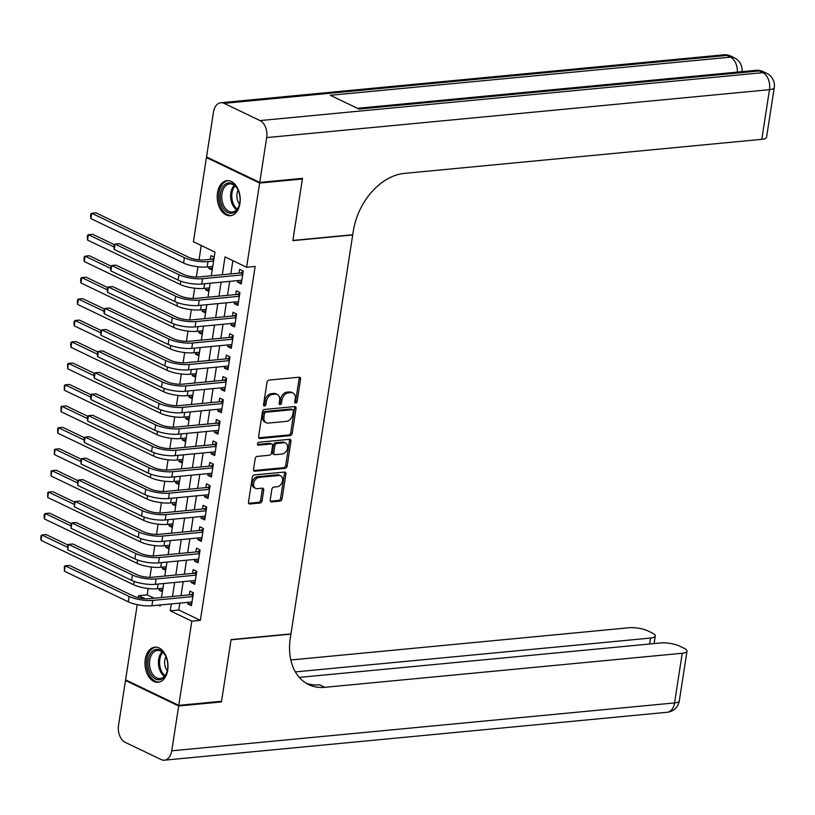 <?xml version="1.0" encoding="UTF-8"?>
<svg xmlns="http://www.w3.org/2000/svg" width="815" height="815" viewBox="0 0 815 815"><rect width="100%" height="100%" fill="white"/><g stroke="black" fill="none" stroke-linecap="round" stroke-linejoin="round"><path stroke-width="1.22" d="M295.723 403.109A1.548 1.1 115.6 0 0 297.118 401.52L300.582 379.148A2.221 1.569 115.6 0 0 299.869 377.314A2.221 1.569 115.6 0 0 299.227 377.202L269.011 380.085A2.221 1.569 115.6 0 0 267.014 382.347L263.551 404.719A1.548 1.1 115.6 0 0 265.894 404.495L266.342 401.601A7.091 5.022 115.6 0 1 272.76 394.348L275.276 394.114A7.091 5.022 115.6 0 1 277.304 394.45A7.091 5.022 115.6 0 1 279.606 400.338L279.158 403.231A1.548 1.1 115.6 0 0 281.511 403.007L281.959 400.114A7.091 5.022 115.6 0 1 288.367 392.861L290.894 392.626A7.091 5.022 115.6 0 1 292.911 392.962A7.091 5.022 115.6 0 1 295.224 398.851L294.775 401.744A1.548 1.1 115.6 0 0 295.723 403.109M294.765 402.253A1.548 1.1 115.6 0 0 295.682 400.827L299.146 378.455A2.221 1.569 115.6 0 0 299.003 377.223M263.54 405.228A1.548 1.1 115.6 0 0 264.457 403.802L264.906 400.909L266.342 401.601M279.158 403.741A1.548 1.1 115.6 0 0 280.075 402.315L280.523 399.421L281.959 400.114M145.284 659.345A17.614 11.441 84.6 0 1 154.83 647.181A17.614 11.441 84.6 0 1 167.717 670.093A17.614 11.441 84.6 0 1 158.171 682.257A17.614 11.441 84.6 0 1 145.284 659.345M217.513 192.819A17.614 11.441 84.6 0 1 227.049 180.655A17.614 11.441 84.6 0 1 239.936 203.567A17.614 11.441 84.6 0 1 230.39 215.731A17.614 11.441 84.6 0 1 217.513 192.819M270.223 499.972A2.221 1.569 115.6 0 0 270.937 501.806A2.221 1.569 115.6 0 0 271.568 501.918L280.054 501.103A2.221 1.569 115.6 0 0 282.051 498.841L285.902 473.994A2.221 1.569 115.6 0 0 285.179 472.16A2.221 1.569 115.6 0 0 284.547 472.048L254.331 474.931A2.221 1.569 115.6 0 0 252.324 477.193L248.483 502.04A2.221 1.569 115.6 0 0 249.196 503.884A2.221 1.569 115.6 0 0 249.838 503.986L260.077 503.008A2.221 1.569 115.6 0 0 262.084 500.746L263.724 490.11A2.221 1.569 115.6 0 0 263.001 488.277A2.221 1.569 115.6 0 0 262.369 488.165L257.296 488.654A5.929 4.197 115.6 0 1 255.604 488.368A5.929 4.197 115.6 0 1 253.944 482.307A5.929 4.197 115.6 0 1 259.038 477.386L278.934 475.491A5.929 4.197 115.6 0 1 280.625 475.777A5.929 4.197 115.6 0 1 282.285 481.828A5.929 4.197 115.6 0 1 277.181 486.759L273.871 487.075A2.221 1.569 115.6 0 0 271.864 489.336L270.223 499.972M301.295 178.454L302.396 178.984L292.85 240.649L352.701 234.954L290.945 633.907L231.083 639.612L221.537 701.277L178.78 705.352L125.581 679.853L137.226 604.659M302.396 178.984L259.639 183.059L246.609 267.249L225.042 256.908L222.281 274.716M179.871 603.11L178.801 610.017L200.368 620.347L255.156 266.434L246.609 267.249M200.368 620.347L191.82 621.162L178.78 705.352M290.191 435.628A2.221 1.569 115.6 0 0 292.188 433.366L296.039 408.519A2.221 1.569 115.6 0 0 295.315 406.685A2.221 1.569 115.6 0 0 294.684 406.573L264.468 409.456A2.221 1.569 115.6 0 0 262.461 411.718L258.62 436.565A2.221 1.569 115.6 0 0 259.333 438.399A2.221 1.569 115.6 0 0 259.975 438.511L290.191 435.628L288.744 434.935A2.221 1.569 115.6 0 0 290.751 432.673L294.602 407.826A2.221 1.569 115.6 0 0 294.46 406.593M290.965 441.261L287.125 466.099A2.221 1.569 115.6 0 1 285.118 468.37L254.901 471.243A2.221 1.569 115.6 0 1 254.27 471.141A2.221 1.569 115.6 0 1 253.547 469.297L255.197 458.672A2.221 1.569 115.6 0 1 257.204 456.4L269.459 455.239A2.221 1.569 115.6 0 0 271.456 452.967L272.546 445.917A2.221 1.569 115.6 0 0 271.833 444.083A2.221 1.569 115.6 0 0 271.201 443.971L258.437 445.194A1.548 1.1 115.6 0 1 258.895 442.239L289.62 439.316A2.221 1.569 115.6 0 1 290.252 439.417A2.221 1.569 115.6 0 1 290.965 441.261L289.529 440.569L285.688 465.416L287.125 466.099M159.343 588.532L159.088 590.192L162.684 589.846M162.664 567.087L162.409 568.748L166.005 568.401M165.985 545.643L165.73 547.293L169.326 546.957M169.306 524.188L169.051 525.848L172.648 525.502M172.627 502.743L172.373 504.393L175.969 504.057M175.948 481.288L175.694 482.949L179.29 482.602M179.269 459.843L179.015 461.494L182.611 461.158M182.591 438.389L182.336 440.049L185.932 439.703M185.912 416.944L185.657 418.594L189.253 418.258M189.233 395.489L188.968 397.149L192.574 396.803M192.554 374.044L192.289 375.705L195.895 375.358M195.875 352.589L195.61 354.25L199.217 353.904M199.186 331.145L198.931 332.805L202.528 332.459M202.507 309.69L202.252 311.35L205.849 311.004M205.828 288.245L205.574 289.906L209.17 289.559M237.909 280.584L237.654 282.235L241.25 283.956L243.237 271.089L239.641 269.368L239.06 273.117M234.588 302.029L234.333 303.689L237.929 305.411L239.916 292.544L236.319 290.812L235.739 294.572M231.266 323.484L231.012 325.134L234.608 326.856L236.595 313.989L232.998 312.267L232.418 316.016M227.945 344.928L227.691 346.589L231.287 348.311L233.273 335.444L229.687 333.712L229.096 337.471M224.624 366.373L224.37 368.034L227.966 369.755L229.952 356.889L226.366 355.167L225.786 358.916M221.303 387.828L221.048 389.488L224.645 391.21L226.631 378.333L223.045 376.612L222.464 380.371M217.982 409.273L217.727 410.933L221.323 412.655L223.32 399.788L219.724 398.066L219.143 401.815M214.661 430.728L214.406 432.388L218.002 434.11L219.999 421.233L216.403 419.511L215.822 423.27M211.34 452.172L211.085 453.833L214.681 455.554L216.678 442.688L213.082 440.966L212.501 444.715M208.019 473.627L207.764 475.277L211.36 477.009L213.357 464.132L209.761 462.411L209.18 466.17M204.708 495.072L204.443 496.732L208.039 498.454L210.036 485.587L206.439 483.865L205.859 487.615M201.387 516.527L201.122 518.177L204.718 519.909L206.715 507.032L203.118 505.31L202.538 509.069M198.065 537.971L197.8 539.632L201.397 541.354L203.393 528.487L199.797 526.765L199.217 530.514M194.744 559.426L194.49 561.077L198.076 562.798L200.072 549.931L196.476 548.21L195.895 551.959M191.423 580.871L191.168 582.531L194.754 584.253L196.751 571.386L193.155 569.654L192.574 573.414M232.886 260.668L230.828 273.901M229.677 281.369L227.517 295.356M226.356 302.813L224.196 316.801M223.035 324.268L220.875 338.256M219.714 345.713L217.554 359.7M216.393 367.157L214.233 381.155M213.072 388.612L210.912 402.6M209.75 410.057L207.591 424.055M206.439 431.512L204.27 445.499M203.118 452.957L200.948 466.954M199.797 474.412L197.627 488.399M196.476 495.856L194.306 509.854M193.155 517.311L190.985 531.298M189.834 538.756L187.664 552.743M186.513 560.211L184.343 574.198M183.192 581.655L181.022 595.643M188.102 602.326L187.847 603.976L191.433 605.698L193.43 592.831L189.834 591.109L189.253 594.858M201.254 245.509L199.033 259.832M197.964 266.76L196.374 277.039M194.642 288.215L193.053 298.484M191.321 309.659L189.732 319.938M188 331.114L186.411 341.383M184.679 352.559L183.09 362.828M181.358 374.014L179.769 384.283M178.037 395.458L176.447 405.727M174.716 416.903L173.126 427.182M171.395 438.358L169.805 448.627M168.073 459.803L166.484 470.082M164.752 481.257L163.163 491.527M161.431 502.702L159.842 512.981M158.11 524.157L156.521 534.426M154.789 545.602L153.2 555.881M151.468 567.057L149.879 577.326M148.157 588.501L147.169 594.848L154.167 598.21M214.192 257.163L210.891 255.584L210.311 259.333M209.149 266.8L208.895 268.451L212.195 270.03M205.574 289.906L208.874 291.485M202.252 311.35L205.553 312.929M198.931 332.805L202.232 334.384M195.61 354.25L198.911 355.829M192.289 375.705L195.59 377.284M188.968 397.149L192.269 398.729M185.657 418.594L188.948 420.183M182.336 440.049L185.637 441.628M179.015 461.494L182.316 463.083M175.694 482.949L178.994 484.528M172.373 504.393L175.673 505.983M169.051 525.848L172.352 527.427M165.73 547.293L169.031 548.882M162.409 568.748L165.71 570.327M159.088 590.192L162.389 591.772M207.642 157.448L206.439 157.56L259.639 183.059M138.305 597.701L138.621 595.663L144.978 598.709M147.169 594.848L138.621 595.663M211.309 275.765L214.977 252.09L193.41 241.749L206.439 157.56M158.405 605.148L160.188 606.003L160.341 604.964M161.502 597.507L163.662 583.52M164.824 576.062L166.983 562.065M168.145 554.607L170.304 540.62M171.466 533.163L173.626 519.165M174.787 511.708L176.947 497.721M178.108 490.263L180.268 476.266M181.419 468.808L183.589 454.821M184.74 447.364L186.91 433.366M188.061 425.909L190.231 411.921M191.382 404.464L193.552 390.477M194.704 383.009L196.873 369.022M198.025 361.565L200.195 347.577M201.346 340.11L203.516 326.122M204.667 318.665L206.837 304.678M207.988 297.22L210.158 283.223M171.323 603.925L170.254 610.822L191.82 621.162M221.13 282.184L218.96 296.171M217.809 303.628L215.639 317.616M214.488 325.083L212.318 339.071M211.167 346.528L208.997 360.515M207.845 367.973L205.675 381.97M204.524 389.427L202.354 403.415M201.203 410.872L199.033 424.87M197.882 432.327L195.722 446.314M194.561 453.772L192.401 467.769M191.24 475.227L189.08 489.214M187.919 496.671L185.759 510.669M184.597 518.126L182.438 532.114M181.276 539.571L179.117 553.558M177.955 561.026L175.796 575.013M174.644 582.47L172.474 596.458M178.801 610.017L170.254 610.822M208.895 268.451L212.491 268.115M237.654 282.235L241.566 281.868M234.333 303.689L238.255 303.312M231.012 325.134L234.934 324.767M227.691 346.589L231.613 346.212M224.37 368.034L228.292 367.657M221.048 389.488L224.971 389.112M217.727 410.933L221.649 410.556M214.406 432.388L218.328 432.011M211.085 453.833L215.007 453.456M207.764 475.277L211.686 474.911M204.443 496.732L208.365 496.355M201.122 518.177L205.044 517.81M197.8 539.632L201.723 539.255M194.49 561.077L198.402 560.71M191.168 582.531L195.08 582.155M187.847 603.976L191.759 603.609M292.911 392.962L291.475 392.27A7.091 5.022 115.6 0 0 289.457 391.934L290.894 392.626M280.523 399.421A7.091 5.022 115.6 0 1 286.931 392.178L289.457 391.934M277.304 394.45L275.867 393.757A7.091 5.022 115.6 0 0 273.84 393.421L275.276 394.114M264.906 400.909A7.091 5.022 115.6 0 1 271.324 393.665L273.84 393.421M258.762 437.798L288.744 434.935M293.329 411.055A1.548 1.1 115.6 0 0 292.381 409.701L265.863 412.227A1.548 1.1 115.6 0 0 264.457 413.816L263.978 416.862A7.091 5.022 115.6 0 0 266.291 422.751A7.091 5.022 115.6 0 0 268.308 423.087L286.442 421.365A7.091 5.022 115.6 0 0 292.86 414.112L293.329 411.055M291.719 409.385A1.548 1.1 115.6 0 0 290.945 409.008L292.381 409.701M266.291 422.751L264.855 422.058A7.091 5.022 115.6 0 1 262.542 416.18L263.021 413.123A1.548 1.1 115.6 0 1 264.417 411.534L290.945 409.008M253.689 470.54L283.681 467.678A2.221 1.569 115.6 0 0 285.688 465.416M271.833 444.083L270.397 443.391A2.221 1.569 115.6 0 0 269.765 443.289L257.509 444.45M282.173 454.026A5.929 4.197 115.6 0 0 287.267 449.106A5.929 4.197 115.6 0 0 285.607 443.044A5.929 4.197 115.6 0 0 283.915 442.759L276.906 443.431A2.221 1.569 115.6 0 0 274.899 445.693L273.809 452.743A2.221 1.569 115.6 0 0 274.533 454.587A2.221 1.569 115.6 0 0 275.164 454.689L282.173 454.026M285.607 443.044L284.17 442.351A5.929 4.197 115.6 0 0 282.479 442.076L283.915 442.759M274.533 454.587L273.096 453.894A2.221 1.569 115.6 0 1 272.373 452.06L273.463 445A2.221 1.569 115.6 0 1 275.47 442.739L282.479 442.076M289.529 440.569A2.221 1.569 115.6 0 0 289.386 439.336M280.625 475.777L279.188 475.084A5.929 4.197 115.6 0 0 277.497 474.799L278.934 475.491M255.604 488.368L254.168 487.676A5.929 4.197 115.6 0 1 252.507 481.624A5.929 4.197 115.6 0 1 257.601 476.694L277.497 474.799M248.626 503.273L258.64 502.325A2.221 1.569 115.6 0 0 260.637 500.053L262.287 489.428A2.221 1.569 115.6 0 0 262.145 488.185M270.366 501.205L278.608 500.42A2.221 1.569 115.6 0 0 280.615 498.148L284.466 473.311A2.221 1.569 115.6 0 0 284.323 472.079M213.754 259.995L212.032 259.17L204.402 259.904A11.298 3.128 -171.2 0 1 188.662 257.265L95.997 212.847L91.728 213.255L184.394 257.672A16.942 4.696 8.8 0 0 207.998 261.625L213.581 261.095M212.032 259.17L214.05 258.039M90.893 218.614L90.557 215.995L90.893 213.846L91.728 213.255L90.893 218.614L183.558 263.041A16.942 4.696 8.8 0 0 207.173 266.984L212.746 266.454M242.799 273.921L240.782 272.954L198.962 276.947A11.298 3.128 -171.2 0 1 183.222 274.309L119.306 243.675L115.037 244.082L178.943 274.716A16.942 4.696 8.8 0 0 202.558 278.669L242.656 274.849M114.202 249.441L113.866 246.823L114.202 244.673L115.037 244.082L114.202 249.441L178.108 280.085A16.942 4.696 8.8 0 0 201.723 284.028L241.831 280.207M240.782 272.954L243.155 271.629M220.57 201.274A15.251 9.902 84.6 0 1 225.358 184.129A15.251 9.902 84.6 0 1 237.756 189.355A15.251 9.902 84.6 0 1 239.62 194.856A15.251 9.902 84.6 0 1 239.253 205.166A15.251 9.902 84.6 0 1 229.565 213.133A15.251 9.902 84.6 0 1 220.57 201.274M237.899 189.65A14.12 9.169 -95.4 0 0 229.606 183.925A14.12 9.169 -95.4 0 0 222.128 200.959A14.12 9.169 -95.4 0 0 232.285 212.032A14.12 9.169 -95.4 0 0 239.345 204.86M238.143 190.18A10.055 6.53 -95.4 0 0 237.155 198.911A10.055 6.53 -95.4 0 0 239.488 204.28M228.353 180.645A17.502 11.369 -95.4 0 0 219.154 201.753A17.502 11.369 -95.4 0 0 231.674 215.496M148.34 667.801A15.251 9.902 84.6 0 1 153.138 650.645A15.251 9.902 84.6 0 1 165.526 655.881A15.251 9.902 84.6 0 1 167.391 661.383A15.251 9.902 84.6 0 1 167.034 671.692A15.251 9.902 84.6 0 1 157.346 679.659A15.251 9.902 84.6 0 1 148.34 667.801M165.669 656.177A14.12 9.169 -95.4 0 0 157.387 650.452A14.12 9.169 -95.4 0 0 149.909 667.485A14.12 9.169 -95.4 0 0 160.066 678.559A14.12 9.169 -95.4 0 0 167.126 671.377M165.924 656.707A10.055 6.53 -95.4 0 0 164.925 665.437A10.055 6.53 -95.4 0 0 167.269 670.806M156.134 647.171A17.502 11.369 -95.4 0 0 146.934 668.28A17.502 11.369 -95.4 0 0 159.455 682.023M259.74 182.417L302.497 178.342L292.88 240.435L352.742 234.74L353.303 231.093A56.469 39.996 -64.4 0 1 404.362 173.391L761.801 139.334L769.482 89.67L266.678 137.592L259.74 182.417L206.541 156.918L213.479 112.083A13.549 8.802 -95.4 0 1 220.824 102.731L723.628 54.819A13.549 8.802 84.6 0 1 726.909 55.44L224.094 103.352A13.549 8.802 -95.4 0 0 220.824 102.731M266.678 137.592A13.549 8.802 -95.4 0 0 260.046 120.579L224.094 103.352M737.341 72.097A13.549 8.802 84.6 0 0 730.495 57.162A13.549 9.597 -64.4 0 1 734.366 57.814L730.77 56.082A13.549 9.597 115.6 0 0 726.909 55.44L730.495 57.162L330.309 95.294L359.058 109.078L759.254 70.946L762.85 72.667A13.549 8.802 84.6 0 1 769.482 89.67A13.549 3.749 8.8 0 0 774.25 87.612A13.549 13.549 0 0 0 766.711 73.319L763.125 71.598A13.549 9.597 115.6 0 0 759.254 70.946A13.549 8.802 84.6 0 0 755.974 70.324L357.439 108.303M774.25 87.612L766.558 137.266A13.549 3.749 -171.2 0 1 761.801 139.334M220.335 701.399L221.436 701.919L231.053 639.826L290.914 634.121L290.344 637.768A56.469 39.996 115.6 0 0 308.691 684.62A56.469 39.996 115.6 0 0 324.798 687.32L682.236 653.253A13.549 3.749 8.8 0 0 687.004 651.195A13.549 3.749 8.8 0 0 683.866 648.149L679.629 646.112A13.549 3.749 8.8 0 0 660.741 642.954L299.268 677.397M178.689 705.994L125.49 680.494L118.542 725.33A13.549 8.802 -95.4 0 0 125.184 742.333L161.126 759.56A13.549 8.802 -95.4 0 0 164.406 760.181A13.549 8.802 -95.4 0 0 171.741 750.829L178.689 705.994L221.436 701.919M125.49 680.494L126.692 680.382M295.366 671.906L650.533 638.064A13.549 3.749 8.8 0 0 655.301 635.995A13.549 3.749 8.8 0 0 652.163 632.949L647.925 630.912A13.549 3.749 8.8 0 0 629.037 627.754L290.833 659.987M306.165 683.245A56.469 39.996 115.6 0 0 319.623 684.834L324.798 687.32M114.253 244.632L92.676 234.292L88.407 234.7L87.572 240.068L180.237 284.486A16.942 4.696 8.8 0 0 203.852 288.439L209.435 287.899M87.572 240.068L87.236 237.44L87.572 235.291L88.407 234.7L113.876 246.914M110.932 266.087L89.365 255.747L85.086 256.154L84.251 261.513L176.916 305.941A16.942 4.696 8.8 0 0 200.531 309.883L206.114 309.354M84.251 261.513L83.914 258.885L84.251 256.745L85.086 256.154L110.555 268.369M107.611 287.532L86.044 277.192L81.765 277.599L80.93 282.968L173.595 327.386A16.942 4.696 8.8 0 0 197.21 331.328L202.792 330.798M80.93 282.968L80.593 280.34L80.93 278.19L81.765 277.599L107.234 289.814M104.289 308.987L82.723 298.647L78.444 299.054L77.608 304.413L170.284 348.84A16.942 4.696 8.8 0 0 193.888 352.783L199.471 352.253M77.608 304.413L77.272 301.784L77.608 299.645L78.444 299.054L103.913 311.259M239.478 295.376L237.46 294.409L195.641 298.392A11.298 3.128 -171.2 0 1 179.901 295.764L115.985 265.13L111.716 265.537L175.622 296.171A16.942 4.696 8.8 0 0 199.237 300.114L239.335 296.293M110.881 270.896L110.545 268.267L110.881 266.128L111.716 265.537L110.881 270.896L174.797 301.53A16.942 4.696 8.8 0 0 198.402 305.482L238.51 301.652M237.46 294.409L239.834 293.084M236.156 316.821L234.139 315.853L192.32 319.847A11.298 3.128 -171.2 0 1 176.58 317.208L112.664 286.574L108.395 286.982L172.301 317.616A16.942 4.696 8.8 0 0 195.916 321.568L236.014 317.748M107.56 292.341L107.223 289.722L107.56 287.573L108.395 286.982L107.56 292.341L171.476 322.985A16.942 4.696 8.8 0 0 195.08 326.927L235.189 323.107M234.139 315.853L236.513 314.529M232.835 338.276L230.818 337.308L188.999 341.291A11.298 3.128 -171.2 0 1 173.259 338.663L109.342 308.019L105.074 308.427L168.98 339.071A16.942 4.696 8.8 0 0 192.595 343.013L232.693 339.193M104.239 313.795L103.902 311.167L104.239 309.017L105.074 308.427L104.239 313.795L168.155 344.429A16.942 4.696 8.8 0 0 191.759 348.372L231.868 344.551M230.818 337.308L233.192 335.984M229.514 359.721L227.497 358.753L185.677 362.736A11.298 3.128 -171.2 0 1 169.938 360.108L106.021 329.474L101.753 329.881L165.659 360.515A16.942 4.696 8.8 0 0 189.274 364.468L229.372 360.637M100.917 335.24L100.581 332.612L100.917 330.472L101.753 329.881L100.917 335.24L164.834 365.884A16.942 4.696 8.8 0 0 188.438 369.827L228.546 366.006M227.497 358.753L229.871 357.428M100.968 330.432L79.401 320.091L75.123 320.499L74.297 325.868L166.963 370.285A16.942 4.696 8.8 0 0 190.567 374.228L196.15 373.698M74.297 325.868L73.951 323.239L74.287 321.09L75.123 320.499L100.591 332.714M226.193 381.176L224.186 380.208L182.356 384.191A11.298 3.128 -171.2 0 1 166.617 381.563L102.71 350.919L98.432 351.326L162.338 381.97A16.942 4.696 8.8 0 0 185.952 385.913L226.05 382.092M97.596 356.695L97.26 354.067L97.596 351.917L98.432 351.326L97.596 356.695L161.513 387.329A16.942 4.696 8.8 0 0 185.117 391.271L225.225 387.451M224.186 380.208L226.55 378.883M97.647 351.886L76.08 341.546L71.802 341.954L70.976 347.312L163.642 391.73A16.942 4.696 8.8 0 0 187.246 395.683L192.829 395.153M70.976 347.312L70.63 344.684L70.966 342.545L71.802 341.954L97.27 354.158M222.872 402.62L220.865 401.652L179.035 405.636A11.298 3.128 -171.2 0 1 163.295 403.007L99.389 372.373L95.111 372.781L159.017 403.415A16.942 4.696 8.8 0 0 182.631 407.368L222.729 403.537M94.275 378.14L93.939 375.511L94.275 373.372L95.111 372.781L94.275 378.14L158.192 408.773A16.942 4.696 8.8 0 0 181.796 412.726L221.904 408.906M220.865 401.652L223.229 400.328M94.326 373.331L72.759 362.991L68.48 363.398L67.655 368.767L160.321 413.185A16.942 4.696 8.8 0 0 183.925 417.127L189.508 416.597M67.655 368.767L67.645 363.989L68.48 363.398L93.959 375.613M219.561 424.065L217.544 423.107L175.714 427.091A11.298 3.128 -171.2 0 1 159.974 424.462L96.068 393.818L91.789 394.226L155.696 424.87A16.942 4.696 8.8 0 0 179.31 428.812L219.418 424.992M90.954 399.595L90.618 396.966L90.954 394.817L91.789 394.226L90.954 399.595L154.87 430.228A16.942 4.696 8.8 0 0 178.475 434.171L218.583 430.351M217.544 423.107L219.907 421.783M91.005 394.786L69.438 384.446L65.159 384.853L64.334 390.212L157 434.629A16.942 4.696 8.8 0 0 180.604 438.582L186.187 438.052M64.334 390.212L64.324 385.444L65.159 384.853L90.638 397.058M216.24 445.52L214.223 444.552L172.393 448.535A11.298 3.128 -171.2 0 1 156.653 445.907L92.747 415.273L88.468 415.681L152.374 446.314A16.942 4.696 8.8 0 0 175.989 450.257L216.097 446.437M87.643 421.039L87.297 418.411L87.633 416.271L88.468 415.681L87.643 421.039L151.549 451.673A16.942 4.696 8.8 0 0 175.154 455.626L215.262 451.805M214.223 444.552L216.586 443.228M87.684 416.231L66.117 405.89L61.838 406.298L61.013 411.667L153.678 456.084A16.942 4.696 8.8 0 0 177.283 460.027L182.866 459.497M61.013 411.667L61.003 406.889L61.838 406.298L87.317 418.513M212.919 466.964L210.902 466.007L169.072 469.99A11.298 3.128 -171.2 0 1 153.332 467.352L89.426 436.718L85.147 437.125L149.053 467.759A16.942 4.696 8.8 0 0 172.668 471.712L212.776 467.892M84.322 442.494L83.976 439.866L84.312 437.716L85.147 437.125L84.322 442.494L148.228 473.128A16.942 4.696 8.8 0 0 171.843 477.07L211.941 473.25M210.902 466.007L213.265 464.682M84.363 437.686L62.796 427.345L58.517 427.753L57.692 433.111L150.357 477.529A16.942 4.696 8.8 0 0 173.962 481.482L179.545 480.952M57.692 433.111L57.682 428.344L58.517 427.753L83.996 439.957M209.598 488.419L207.581 487.452L165.751 491.435A11.298 3.128 -171.2 0 1 150.011 488.806L86.105 458.173L81.826 458.58L145.742 489.214A16.942 4.696 8.8 0 0 169.347 493.156L209.455 489.336M81.001 463.939L80.991 459.171L81.826 458.58L81.001 463.939L144.907 494.573A16.942 4.696 8.8 0 0 168.522 498.525L208.62 494.705M207.581 487.452L209.954 486.127M81.042 459.13L59.475 448.79L55.196 449.197L54.371 454.556L147.036 498.984A16.942 4.696 8.8 0 0 170.641 502.926L176.223 502.397M54.371 454.556L54.361 449.788L55.196 449.197L80.675 461.412M206.276 509.864L204.259 508.896L162.43 512.89A11.298 3.128 -171.2 0 1 146.69 510.251L82.784 479.617L78.505 480.025L142.421 510.659A16.942 4.696 8.8 0 0 166.026 514.611L206.134 510.791M77.68 485.394L77.669 480.616L78.505 480.025L77.68 485.394L141.586 516.027A16.942 4.696 8.8 0 0 165.201 519.97L205.299 516.15M204.259 508.896L206.633 507.582M77.72 480.575L56.154 470.245L51.875 470.652L51.05 476.011L143.715 520.428A16.942 4.696 8.8 0 0 167.33 524.381L172.902 523.841M51.05 476.011L51.039 471.243L51.875 470.652L77.354 482.857M202.955 531.319L200.938 530.351L159.108 534.334A11.298 3.128 -171.2 0 1 143.369 531.706L79.463 501.072L75.184 501.48L139.1 532.114A16.942 4.696 8.8 0 0 162.705 536.056L202.813 532.236M74.359 506.838L74.348 502.071L75.184 501.48L74.359 506.838L138.265 537.472A16.942 4.696 8.8 0 0 161.879 541.425L201.977 537.605M200.938 530.351L203.312 529.027M74.399 502.03L52.832 491.69L48.554 492.097L47.728 497.456L140.394 541.883A16.942 4.696 8.8 0 0 164.009 545.826L169.581 545.296M47.728 497.456L47.718 492.688L48.554 492.097L74.033 504.312M199.634 552.764L197.617 551.796L155.787 555.789A11.298 3.128 -171.2 0 1 140.048 553.151L76.141 522.517L71.863 522.924L135.779 553.558A16.942 4.696 8.8 0 0 159.383 557.511L199.492 553.691M71.037 528.283L71.027 523.515L71.863 522.924L71.037 528.283L134.944 558.927A16.942 4.696 8.8 0 0 158.558 562.87L198.656 559.049M197.617 551.796L199.991 550.471M71.078 523.475L49.511 513.134L45.243 513.542L44.407 518.911L137.073 563.328A16.942 4.696 8.8 0 0 160.687 567.281L166.26 566.741M44.407 518.911L44.071 516.282L44.407 514.133L45.243 513.542L70.711 525.757M196.313 574.218L194.296 573.251L152.466 577.234A11.298 3.128 -171.2 0 1 136.726 574.606L72.82 543.972L68.541 544.379L132.458 575.013A16.942 4.696 8.8 0 0 156.062 578.956L196.171 575.135M67.716 549.738L67.706 544.97L68.541 544.379L67.716 549.738L131.623 580.372A16.942 4.696 8.8 0 0 155.237 584.324L195.335 580.494M194.296 573.251L196.67 571.926M67.767 544.929L46.19 534.589L41.922 534.997L41.086 540.355L133.752 584.783A16.942 4.696 8.8 0 0 157.366 588.725L162.939 588.196M41.086 540.355L40.75 537.727L41.086 535.587L41.922 534.997L67.39 547.211M192.992 595.663L190.975 594.695L149.155 598.689A11.298 3.128 -171.2 0 1 133.405 596.05L69.499 565.416L65.22 565.824L129.137 596.458A16.942 4.696 8.8 0 0 152.741 600.411L192.849 596.59M64.395 571.183L64.385 566.415L65.22 565.824L64.395 571.183L128.301 601.827A16.942 4.696 8.8 0 0 151.916 605.769L192.024 601.949M190.975 594.695L193.349 593.371M295.682 400.827L297.118 401.52M264.457 403.802L265.894 404.495M280.075 402.315L281.511 403.007M286.931 392.178L288.367 392.861M271.324 393.665L272.76 394.348M299.146 378.455L300.582 379.148M258.854 437.981L259.975 438.511M294.602 407.826L296.039 408.519M290.751 432.673L292.188 433.366M264.417 411.534L265.863 412.227M263.021 413.123L264.457 413.816M262.542 416.18L263.978 416.862M283.681 467.678L285.118 468.37M253.791 470.713L254.901 471.243M269.765 443.289L271.201 443.971M257.662 444.817L258.437 445.194M275.47 442.739L276.906 443.431M273.463 445L274.899 445.693M272.373 452.06L273.809 452.743M257.601 476.694L259.038 477.386M262.287 489.428L263.724 490.11M260.637 500.053L262.084 500.746M258.64 502.325L260.077 503.008M248.718 503.456L249.838 503.986M284.466 473.311L285.902 473.994M280.615 498.148L282.051 498.841M278.608 500.42L280.054 501.103M270.458 501.378L271.568 501.918M207.998 261.625L207.173 266.984M184.394 257.672L183.558 263.041M202.558 278.669L201.723 284.028M178.943 274.716L178.108 280.085M236.574 209.822A14.12 9.169 84.6 0 1 231.032 200.103A14.12 9.169 84.6 0 1 234.231 185.29M234.995 185.891A13.651 8.863 -95.4 0 0 232.173 199.93A13.651 8.863 -95.4 0 0 237.206 209.088M164.345 676.348A14.12 9.169 84.6 0 1 158.813 666.629A14.12 9.169 84.6 0 1 162.012 651.817M162.776 652.418A13.651 8.863 -95.4 0 0 159.954 666.456A13.651 8.863 -95.4 0 0 164.987 675.615M260.046 120.579L762.85 72.667A13.549 9.597 -64.4 0 1 766.711 73.319M171.741 750.829L674.545 702.917L682.236 653.253M649.606 644.013L650.533 638.064M674.545 702.917A13.549 8.802 84.6 0 1 667.21 712.269A13.549 13.549 0 0 0 679.313 700.849A13.549 3.749 -171.2 0 1 674.545 702.917M204.575 283.752L203.852 288.439M180.757 281.175L180.237 284.486M201.254 305.207L200.531 309.883M177.436 302.62L176.916 305.941M197.933 326.652L197.21 331.328M174.115 324.075L173.595 327.386M194.612 348.107L193.888 352.783M170.793 345.519L170.284 348.84M199.237 300.114L198.402 305.482M175.622 296.171L174.797 301.53M195.916 321.568L195.08 326.927M172.301 317.616L171.476 322.985M192.595 343.013L191.759 348.372M168.98 339.071L168.155 344.429M189.274 364.468L188.438 369.827M165.659 360.515L164.834 365.884M191.291 369.552L190.567 374.228M167.472 366.974L166.963 370.285M185.952 385.913L185.117 391.271M162.338 381.97L161.513 387.329M187.97 391.006L187.246 395.683M164.151 388.419L163.642 391.73M182.631 407.368L181.796 412.726M159.017 403.415L158.192 408.773M184.648 412.451L183.925 417.127M160.83 409.874L160.321 413.185M179.31 428.812L178.475 434.171M155.696 424.87L154.87 430.228M181.327 433.906L180.604 438.582M157.509 431.318L157 434.629M175.989 450.257L175.154 455.626M152.374 446.314L151.549 451.673M178.006 455.351L177.283 460.027M154.188 452.763L153.678 456.084M172.668 471.712L171.843 477.07M149.053 467.759L148.228 473.128M174.685 476.806L173.962 481.482M150.867 474.218L150.357 477.529M169.347 493.156L168.522 498.525M145.742 489.214L144.907 494.573M171.374 498.25L170.641 502.926M147.546 495.663L147.036 498.984M166.026 514.611L165.201 519.97M142.421 510.659L141.586 516.027M168.053 519.705L167.33 524.381M144.224 517.118L143.715 520.428M162.705 536.056L161.879 541.425M139.1 532.114L138.265 537.472M164.732 541.15L164.009 545.826M140.903 538.562L140.394 541.883M159.383 557.511L158.558 562.87M135.779 553.558L134.944 558.927M161.411 562.595L160.687 567.281M137.582 560.017L137.073 563.328M156.062 578.956L155.237 584.324M132.458 575.013L131.623 580.372M158.09 584.049L157.366 588.725M134.271 581.462L133.752 584.783M152.741 600.411L151.916 605.769M129.137 596.458L128.301 601.827M291.383 409.079L292.829 409.772M741.966 71.659A13.549 13.549 0 0 0 734.366 57.814M730.77 56.082A13.549 13.549 0 0 0 723.628 54.819M763.125 71.598A13.549 13.549 0 0 0 755.974 70.324M654.129 643.585L655.301 635.995M164.406 760.181L667.21 712.269M679.313 700.849L687.004 651.195"/></g></svg>
